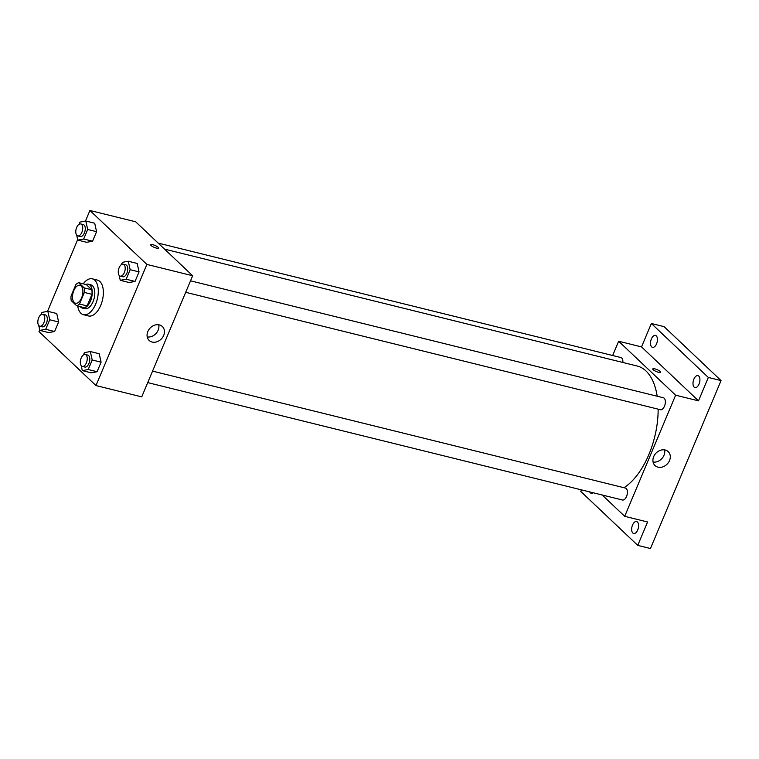 <?xml version="1.0" encoding="UTF-8"?>
<svg xmlns="http://www.w3.org/2000/svg" width="759" height="759" viewBox="0 0 759 759"><rect width="100%" height="100%" fill="white"/><g stroke="black" fill="none" stroke-linecap="round" stroke-linejoin="round"><path stroke-width="1.14" d="M74.23 302.509A9.231 4.858 103.9 0 1 73.357 291.798A9.231 4.858 103.9 0 1 79.913 285.28A9.231 4.858 103.9 0 1 82.418 295.412A9.231 4.858 103.9 0 1 75.483 303.211A9.231 4.858 103.9 0 1 74.23 302.509M79.477 304.027L84.344 292.433A11.916 6.271 103.9 0 0 84.183 287.879L78.737 282.718A11.916 6.271 103.9 0 0 75.928 284.464L71.052 296.057A11.916 6.271 103.9 0 0 71.213 300.611L76.668 305.773A11.916 6.271 103.9 0 0 79.477 304.027L87.095 305.915L91.972 294.321L84.344 292.433M87.095 305.915A11.916 6.271 103.9 0 1 84.287 307.661L76.668 305.773M91.972 294.321A11.916 6.271 103.9 0 0 91.811 289.767L86.365 284.606L78.737 282.718M80.255 306.664A12.315 6.48 -76.1 0 0 82.37 308.088A12.315 6.48 -76.1 0 0 91.611 297.689A12.315 6.48 -76.1 0 0 88.281 284.179A12.315 6.48 -76.1 0 0 85.748 284.454M88.281 284.179L90.824 284.805A12.315 6.48 103.9 0 1 94.154 298.315A12.315 6.48 103.9 0 1 84.913 308.714L82.37 308.088M91.811 289.767L84.183 287.879M83.215 283.828A18.472 9.715 103.9 0 1 92.304 278.828A18.472 9.715 103.9 0 1 97.294 299.093A18.472 9.715 103.9 0 1 83.433 314.691A18.472 9.715 103.9 0 1 80.928 313.277A18.472 9.715 103.9 0 1 77.722 306.038M92.304 278.828L97.389 280.09A18.472 9.715 103.9 0 1 102.38 300.355A18.472 9.715 103.9 0 1 88.518 315.953L83.433 314.691M76.687 235.157L77.788 240.1L86.687 242.301L92.57 241.21L96.583 231.675L94.704 223.222L85.805 221.021L79.913 222.112L78.974 224.36M119.163 275.375L120.264 280.318L129.153 282.519L135.045 281.428L139.058 271.893L137.18 263.439L128.28 261.238L122.389 262.329L121.44 264.578M39.724 329.899L39.003 331.607L95.976 385.563L146.895 264.426L89.923 210.48L85.463 221.087M77.674 239.607L47.504 311.389M38.728 325.459L39.829 330.393L48.728 332.594L54.62 331.503L58.623 321.968L56.745 313.524L47.845 311.323L41.963 312.414L41.014 314.662M81.204 365.677L82.304 370.61L91.203 372.811L97.086 371.72L101.099 362.185L99.22 353.741L90.321 351.54L84.429 352.631L83.49 354.88M95.976 385.563L141.734 396.872L192.653 275.745L135.681 221.789L89.923 210.48M192.653 275.745L146.895 264.426M152.151 342.053A9.582 7.818 -46.6 0 1 149.162 340.44A9.582 7.818 -46.6 0 1 150.083 328.106A9.582 7.818 -46.6 0 1 162.35 326.522A9.582 7.818 -46.6 0 1 162.711 337.233A9.582 7.818 -46.6 0 1 152.151 342.053M151.136 245.546A4.231 1.025 -157.2 0 1 150.728 244.768A4.231 1.025 -157.2 0 1 155.035 245.461A4.231 1.025 -157.2 0 1 158.536 248.051A4.231 1.025 -157.2 0 1 155.358 247.785A4.231 1.025 -157.2 0 1 151.136 245.546M150.728 244.778A4.231 1.025 -157.2 0 1 155.035 245.47A4.231 1.025 -157.2 0 1 158.536 248.051M158.745 324.786A9.582 7.818 -46.6 0 1 155.899 333.618A9.582 7.818 -46.6 0 1 147.237 336.939M164.542 249.123L637.199 366.018A64.648 33.994 103.9 0 1 657.19 396.236M658.148 409.158A64.648 33.994 103.9 0 1 623.983 487.705M147.73 382.612L622.456 500.01A6.157 3.235 -76.1 0 0 626.83 495.674A6.157 3.235 -76.1 0 0 626.251 488.53A6.157 3.235 -76.1 0 0 625.416 488.065L152.559 371.123M158.195 243.108L620.9 357.546A6.157 3.235 103.9 0 1 622.864 362.479M190.518 280.821L663.375 397.763A6.157 3.235 103.9 0 1 665.036 404.519A6.157 3.235 103.9 0 1 660.415 409.718L185.689 292.31M602.191 495.001L624.704 516.319L675.624 395.192L618.651 341.237L612.655 355.506M581.432 489.868L580.768 491.424L637.75 545.379L650.463 548.52L721.05 380.591L664.078 326.636L651.364 323.495L641.526 346.901L618.651 341.237M637.75 545.379L647.588 521.983L624.704 516.319M721.05 380.591L708.337 377.451L651.364 323.495M675.624 395.192L698.508 400.847L708.337 377.451M658.006 467.155A9.582 7.818 -46.6 0 1 655.017 465.542A9.582 7.818 -46.6 0 1 655.928 453.208A9.582 7.818 -46.6 0 1 668.195 451.624A9.582 7.818 -46.6 0 1 668.565 462.335A9.582 7.818 -46.6 0 1 658.006 467.155M698.508 400.847L641.526 346.901M653.176 369.709A4.231 1.025 -157.2 0 1 652.768 368.931A4.231 1.025 -157.2 0 1 657.066 369.624A4.231 1.025 -157.2 0 1 660.567 372.214A4.231 1.025 -157.2 0 1 657.389 371.948A4.231 1.025 -157.2 0 1 653.176 369.709M652.768 368.931A4.231 1.025 -157.2 0 1 657.066 369.624A4.231 1.025 -157.2 0 1 660.567 372.214M664.59 449.888A9.582 7.818 -46.6 0 1 661.744 458.721A9.582 7.818 -46.6 0 1 653.082 462.041M656.573 343.827A6.157 3.235 103.9 0 1 652.512 347.356A6.157 3.235 103.9 0 1 650.842 340.601A6.157 3.235 103.9 0 1 655.463 335.402A6.157 3.235 103.9 0 1 656.573 343.827M699.048 384.045A6.157 3.235 103.9 0 1 694.978 387.574A6.157 3.235 103.9 0 1 693.318 380.819A6.157 3.235 103.9 0 1 697.938 375.62A6.157 3.235 103.9 0 1 699.048 384.045M593.083 492.752A6.157 3.235 103.9 0 1 591.176 493.255A6.157 3.235 103.9 0 1 589.724 491.917M637.712 529.953A6.157 3.235 103.9 0 1 633.651 533.482A6.157 3.235 103.9 0 1 631.981 526.727A6.157 3.235 103.9 0 1 636.602 521.528A6.157 3.235 103.9 0 1 637.712 529.953M82.304 370.61L88.196 369.519L92.2 359.984L90.321 351.54M85.245 354.472L87.788 355.098A6.157 3.235 103.9 0 1 89.458 361.853A6.157 3.235 103.9 0 1 84.837 367.052L82.295 366.426A6.157 3.235 103.9 0 1 81.46 365.952A6.157 3.235 103.9 0 1 80.871 358.817A6.157 3.235 103.9 0 1 85.245 354.472A6.157 3.235 103.9 0 1 86.915 361.227A6.157 3.235 103.9 0 1 82.295 366.426M91.203 372.811L97.086 371.72L88.196 369.519M97.086 371.72L101.099 362.185L92.2 359.984M101.099 362.185L99.22 353.741M120.264 280.318L126.146 279.227L130.159 269.692L128.28 261.238M123.205 264.17L125.747 264.806A6.157 3.235 103.9 0 1 127.417 271.561A6.157 3.235 103.9 0 1 122.787 276.76L120.254 276.124A6.157 3.235 103.9 0 1 119.41 275.659A6.157 3.235 103.9 0 1 118.831 268.515A6.157 3.235 103.9 0 1 123.205 264.17A6.157 3.235 103.9 0 1 124.874 270.925A6.157 3.235 103.9 0 1 120.254 276.124M129.153 282.519L135.045 281.428L126.146 279.227M135.045 281.428L139.058 271.893L130.159 269.692M139.058 271.893L137.18 263.439M39.829 330.393L45.72 329.302L49.724 319.767L47.845 311.323M42.779 314.254L45.322 314.881A6.157 3.235 103.9 0 1 46.982 321.636A6.157 3.235 103.9 0 1 42.362 326.835L39.819 326.209A6.157 3.235 103.9 0 1 38.984 325.734A6.157 3.235 103.9 0 1 38.396 318.6A6.157 3.235 103.9 0 1 42.779 314.254A6.157 3.235 103.9 0 1 44.439 321.01A6.157 3.235 103.9 0 1 39.819 326.209M48.728 332.594L54.62 331.503L45.72 329.302M54.62 331.503L58.623 321.968L49.724 319.767M58.623 321.968L56.745 313.524M77.788 240.1L83.68 239.009L87.683 229.474L85.805 221.021M80.729 223.952L83.272 224.588A6.157 3.235 103.9 0 1 84.942 231.334A6.157 3.235 103.9 0 1 80.321 236.533L77.779 235.907A6.157 3.235 103.9 0 1 76.944 235.442A6.157 3.235 103.9 0 1 76.355 228.298A6.157 3.235 103.9 0 1 80.729 223.952A6.157 3.235 103.9 0 1 82.399 230.708A6.157 3.235 103.9 0 1 77.779 235.907M86.687 242.301L92.57 241.21L83.68 239.009M92.57 241.21L96.583 231.675L87.683 229.474M96.583 231.675L94.704 223.222"/></g></svg>

